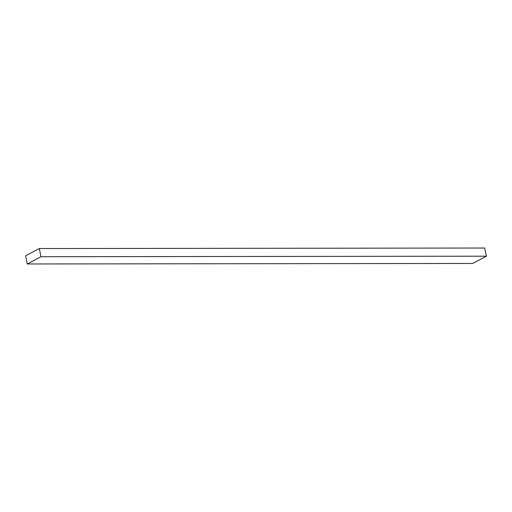 <?xml version="1.0" encoding="UTF-8"?>
<svg xmlns="http://www.w3.org/2000/svg" width="512" height="512" viewBox="0 0 512 512"><rect width="100%" height="100%" fill="white"/><g stroke="black" fill="none" stroke-linecap="round" stroke-linejoin="round"><path stroke-width="0.77" d="M41.011 256.71L27.322 263.968L25.6 255.808L39.29 248.55L41.011 256.71L486.4 256.192L472.71 263.45L27.322 263.968M39.29 248.55L484.678 248.032L486.4 256.192"/></g></svg>
